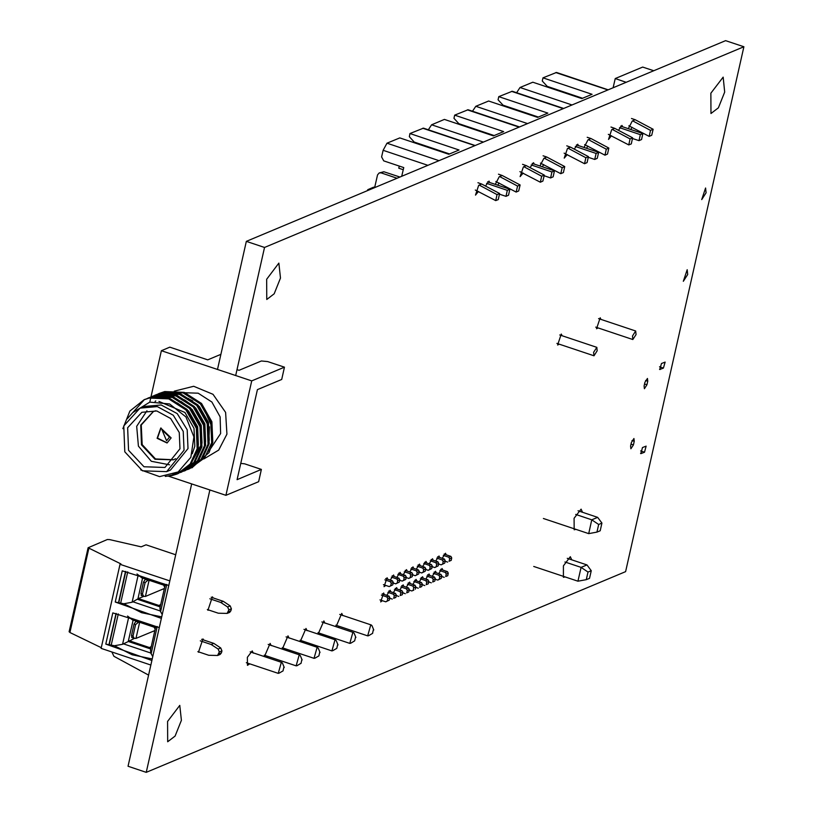 <?xml version="1.0" encoding="UTF-8"?>
<svg xmlns="http://www.w3.org/2000/svg" width="813" height="813" viewBox="0 0 813 813"><rect width="100%" height="100%" fill="white"/><g stroke="black" fill="none" stroke-linecap="round" stroke-linejoin="round"><path stroke-width="1.22" d="M149.755 402.14L161.34 350.698L251.705 380.921L225.912 495.361L258.646 481.662L261.4 469.447L237.101 479.619L257.396 389.59L281.684 379.417L284.438 367.212L267.64 361.592L261.349 360.962L239.002 370.311L237.02 369.651M220.841 354.356L207.722 359.854L169.785 347.161L161.34 350.698M203.86 458.888L218.667 450.067L226.929 434.172L225.577 412.384L213.026 394.325L193.687 386.317L174.328 391.165M208.707 451.388L220.638 433.532L220.16 416.825L211.908 402.039L198.138 393.197L182.61 392.709M251.705 380.921L284.438 367.212M225.912 495.361L167.966 475.981M208.951 438.431L209.48 426.795M192.661 400.86L189.51 399.254M192.031 467.709L209.002 452.546L212.782 442.272L211.929 421.703L201.522 403.441L184.277 392.394L164.724 391.581L159.053 393.502M144.612 399.549L150.273 397.628L169.826 398.441L187.081 409.488L197.488 427.75L198.331 448.329L191.309 463.532L178.342 473.44L168.758 475.808M148.22 398.035L153.891 396.114L173.443 396.937L190.689 407.974L201.096 426.246L201.949 446.815L194.907 462.028L181.38 472.16M151.828 396.52L157.498 394.6L177.051 395.423L194.297 406.459L204.703 424.732L205.557 445.3L198.524 460.514L185.547 470.422L176.909 472.688M155.446 395.016L161.106 393.096L180.659 393.909L197.915 404.945L208.321 423.217L209.175 443.786L202.142 458.999L188.596 469.142M165.293 476.408L172.254 475.534L177.183 473.928L190.161 464.02L197.203 448.796L196.35 428.227L185.943 409.965L168.698 398.919L149.145 398.106L144.043 399.783L129.836 411.063L122.885 428.695M145.862 399.081L152.753 396.592L172.305 397.415L189.551 408.451L199.957 426.713L200.811 447.292L193.779 462.495L180.811 472.404L172.783 474.599M149.48 397.567L156.36 395.077L175.913 395.901L193.169 406.937L203.565 425.209L204.419 445.778L197.386 460.991L184.399 470.9L176.096 473.125M153.088 396.053L159.978 393.573L179.531 394.386L196.776 405.423L207.183 423.695L208.037 444.264L200.994 459.477L188.016 469.386L178.494 471.743M156.696 394.539L163.586 392.059L183.138 392.872L200.384 403.909L210.791 422.181L211.644 442.75L204.612 457.963L189.815 468.573M153.464 411.51L141.31 425.047L142.153 444.579L155.486 458.888L173.647 459.731M171.116 437.902L160.74 427.994L157.133 438.309L167.021 442.973L171.116 437.902M211.817 426.51L202.193 405.077L182.935 392.811M133.078 412.343L149.765 402.14L169.582 403.929L185.994 416.957L193.89 436.855L190.872 457.282L178.138 471.967L159.561 476.581L140.71 469.894M166.655 471.642L170.547 470.016L187.955 448.522L187.142 429.782L177.204 413.624L161.177 404.986L143.962 406.5L140.06 408.136L123.728 425.91L124.745 451.876L142.529 470.818L166.655 471.642L184.053 450.158L183.24 431.418L173.311 415.26L157.285 406.622L140.06 408.136M144.45 399.61L127.265 418.786M158.901 401.439L184.947 412.526L194.012 428.37L194.795 446.205L192.254 453.715M177.356 402.933L188.555 411.012L197.63 426.855L198.402 444.691L197.092 449.304M180.964 401.419L192.163 409.508L201.238 425.341L202.02 443.187L193.301 459.304M155.039 401.409L155.801 400.941M184.581 399.905L195.781 407.994L204.846 423.837L205.628 441.672L204.317 446.276M188.189 398.4L199.388 406.48L208.463 422.323L209.236 440.158L207.925 444.762M160.944 427.912L157.519 438.146L167.214 442.892M155.578 410.789L153.139 411.642L140.73 425.138L141.503 444.853L155.009 459.243L173.332 459.873L175.649 458.725M146.99 410.809L136.696 426.358L138.393 446.154L151.309 461.256L169.602 464.833M179.998 448.806L179.297 432.536L170.669 418.512L156.767 411.012L141.818 412.333L127.641 427.75L128.525 450.29L143.962 466.733L164.897 467.455L179.998 448.806M261.4 469.447L244.601 463.827L240.75 463.44M169.48 437.069L162.011 429.925L166.533 440.717L169.48 437.069M444.111 554.09L450.869 556.356L448.786 557.22L443.288 555.381M450.869 556.356L451.754 557.962L449.67 558.836L448.786 557.22M451.754 557.962L451.195 560.401L449.122 561.275L449.67 558.836M451.195 560.401L449.122 561.275M445.128 561.244L447.689 562.108M440.666 569.354L447.424 571.61L445.351 572.484L439.843 570.645M447.424 571.61L448.309 573.216L446.235 574.09L445.351 572.484M448.309 573.216L447.76 575.665L445.687 576.529L446.235 574.09M447.76 575.665L445.687 576.529M441.683 576.508L444.244 577.362M384.834 579.852L390.331 581.702L391.216 583.307L390.667 585.746L389.234 586.58L383.451 584.649M381.388 595.116L386.897 596.955L387.781 598.561L387.232 601.01L385.799 601.844L380.017 599.903M437.618 556.814L444.376 559.07L445.25 560.675L443.176 561.549L442.628 563.988L441.195 564.822L438.634 563.968M441.195 564.822L444.701 563.124L445.25 560.675M443.176 561.549L442.292 559.944L436.794 558.104M431.114 559.527L437.872 561.793L438.756 563.399L436.683 564.273L436.134 566.712L434.701 567.545L432.14 566.691M434.701 567.545L438.207 565.838L438.756 563.399M436.683 564.273L435.798 562.657L430.29 560.818M424.62 562.25L431.378 564.507L432.262 566.122L430.189 566.986L429.64 569.435L428.207 570.269L425.646 569.405M428.207 570.269L431.713 568.561L432.262 566.122M430.189 566.986L429.305 565.381L423.797 563.541M418.126 564.974L424.884 567.23L425.768 568.836L423.695 569.71L423.136 572.149L421.703 572.982L419.142 572.128M421.703 572.982L425.219 571.275L425.768 568.836M423.695 569.71L422.811 568.104L417.303 566.265M411.632 567.687L418.39 569.954L419.274 571.559L417.201 572.423L416.642 574.872L415.209 575.706L412.648 574.842M415.209 575.706L418.725 573.998L419.274 571.559M417.201 572.423L416.317 570.817L410.809 568.978M405.138 570.411L411.896 572.667L412.78 574.273L410.697 575.147L410.148 577.586L408.715 578.419L406.154 577.565M408.715 578.419L412.232 576.722L412.78 574.273M410.697 575.147L409.823 573.541L404.315 571.702M398.644 573.124L405.402 575.391L406.287 576.996L404.203 577.87L403.655 580.309L402.222 581.143L399.661 580.289M402.222 581.143L405.738 579.435L406.287 576.996M404.203 577.87L403.319 576.254L397.821 574.415M392.151 575.848L398.909 578.104L399.793 579.72L397.709 580.584L397.161 583.023L395.728 583.856L393.167 583.002M395.728 583.856L399.244 582.159L399.793 579.72M397.709 580.584L396.825 578.978L391.327 577.139M385.657 578.571L392.415 580.828L393.299 582.433L391.216 583.307M389.234 586.58L392.74 584.872L393.299 582.433M434.172 572.067L440.931 574.334L441.815 575.939L439.742 576.813L439.183 579.252L437.75 580.086L435.189 579.232M437.75 580.086L441.266 578.378L441.815 575.939M439.742 576.813L438.857 575.198L433.349 573.358M388.705 591.102L395.464 593.368L396.348 594.974L395.799 597.413L393.726 598.287L394.275 595.848L393.39 594.232L387.882 592.392M396.348 594.974L394.275 595.848M382.212 593.825L388.97 596.081L389.854 597.697L389.305 600.136L387.232 601.01M389.854 597.697L387.781 598.561M395.209 588.388L401.968 590.645L402.841 592.26L402.293 594.699L400.22 595.563L400.768 593.124L399.884 591.518L394.386 589.679M402.841 592.26L400.768 593.124M401.703 585.665L408.461 587.931L409.346 589.537L408.787 591.976L406.713 592.85L407.262 590.411L406.378 588.795L400.88 586.956M409.346 589.537L407.262 590.411M402.293 594.699L400.22 595.563M395.799 597.413L393.726 598.287M408.787 591.976L406.713 592.85M413.847 590.096L411.774 590.96L413.847 590.096M392.74 584.872L390.667 585.746M399.244 582.159L397.161 583.023M405.738 579.435L403.655 580.309M412.232 576.722L410.148 577.586M418.725 573.998L416.642 574.872M425.219 571.275L423.136 572.149M431.713 568.561L429.64 569.435M438.207 565.838L436.134 566.712M444.701 563.124L442.628 563.988M392.415 580.828L390.331 581.702M398.909 578.104L396.825 578.978M405.402 575.391L403.319 576.254M411.896 572.667L409.823 573.541M418.39 569.954L416.317 570.817M424.884 567.23L422.811 568.104M431.378 564.507L429.305 565.381M437.872 561.793L435.798 562.657M444.376 559.07L442.292 559.944M440.931 574.334L438.857 575.198M427.679 574.791L434.437 577.047L432.364 577.921L426.855 576.082M421.185 577.504L427.943 579.771L425.86 580.645L420.362 578.795M414.691 580.228L421.449 582.494L419.366 583.358L413.868 581.519M408.197 582.951L414.955 585.208L412.872 586.082L407.374 584.242M408.461 587.931L406.378 588.795M401.968 590.645L399.884 591.518M395.464 593.368L393.39 594.232M388.97 596.081L386.897 596.955M434.437 577.047L435.321 578.663L433.238 579.527L432.364 577.921M427.943 579.771L428.827 581.376L426.744 582.25L425.86 580.645M421.449 582.494L422.333 584.1L420.25 584.964L419.366 583.358M414.955 585.208L415.839 586.813L413.756 587.687L412.872 586.082M441.266 578.378L439.183 579.252M435.321 578.663L434.772 581.102L432.689 581.966L433.238 579.527M428.827 581.376L428.278 583.815L426.195 584.689L426.744 582.25M422.333 584.1L421.784 586.539L419.701 587.413L420.25 584.964M415.291 589.262L415.839 586.813M413.756 587.687L413.207 590.126M434.772 581.102L432.689 581.966M428.695 581.945L431.256 582.799M428.278 583.815L426.195 584.689M422.201 584.669L424.762 585.523M421.784 586.539L419.701 587.413M415.707 587.382L418.268 588.246M409.213 590.106L411.774 590.96M402.72 592.819L405.281 593.683M396.226 595.543L398.787 596.396M389.732 598.266L392.293 599.12M389.305 600.136L385.799 601.844M374.732 187.356L377.537 174.937L379.153 172.935L381.063 172.884L397.049 178.23M401.754 176.258L403.726 167.539L383.766 160.872L381.592 156.909L383.086 150.303L386.998 143.22L399.783 137.875L448.806 154.267L459.04 149.988L410.006 133.586L423.471 128.18L475.229 145.497M410.006 133.586L409.305 136.726L414.224 142.102L449.599 153.942M420.819 144.308L441.754 151.909M379.153 172.935L383.878 171.706L399.854 177.051M498.43 174.206L502.18 175.466L520.086 184.978L517.535 186.045L499.619 176.533L502.18 175.466M495.828 181.492L516.174 192.051L518.735 190.984L520.086 184.978M516.174 192.051L517.535 186.045M499.487 194.175L505.95 196.34L508.501 195.262L509.863 189.256L487.587 181.807M486.54 183.382L507.302 190.323L509.863 189.256M505.95 196.34L507.302 190.323M403.238 169.683L398.807 168.2L399.285 166.055M477.973 182.773L481.723 184.023L479.162 185.1L497.078 194.612L495.717 200.618L475.32 190.049M481.723 184.023L499.629 193.535L498.278 199.551L495.717 200.618M497.078 194.612L499.629 193.535M632.473 336.023L635.685 331.033L636.051 334.529L632.849 339.519L632.473 336.023M593.602 352.303L596.813 347.303L597.189 350.799L593.978 355.799L593.602 352.303M578.002 510.777L597.687 517.363L601.945 523.094L598.693 524.456L596.966 532.109L600.228 530.747L601.945 523.094M596.966 532.109L588.683 533.643L591.803 519.832L575.675 514.436M588.683 533.643L543.348 518.481M598.693 524.456L591.803 519.832L597.687 517.363M567.281 558.358L586.956 564.944L581.082 567.403L577.962 581.224L533.714 566.427M591.224 570.675L589.496 578.328L586.244 579.689L587.972 572.037L591.224 570.675L586.956 564.944M587.972 572.037L581.082 567.403L564.954 562.017M577.962 581.224L586.244 579.689M472.495 111.239L475.778 106.31L488.562 100.964L537.596 117.357L547.82 113.078L498.796 96.676L512.251 91.269L563.663 108.464M498.796 96.676L498.084 99.816L503.003 105.192L538.389 117.031M509.599 107.397L530.533 114.999M587.21 137.295L590.96 138.556L608.876 148.068L606.315 149.135L588.409 139.623L590.96 138.556M584.618 144.582L604.963 155.141L607.514 154.074L608.876 148.068M604.963 155.141L606.315 149.135M588.277 157.265L594.73 159.429L597.291 158.352L598.642 152.346L576.376 144.897M575.33 146.472L596.092 153.413L598.642 152.346M594.73 159.429L596.092 153.413M566.752 145.862L570.502 147.112L567.952 148.19L585.858 157.702L584.506 163.708L564.1 153.139M570.502 147.112L588.419 156.624L587.067 162.641L584.506 163.708M585.858 157.702L588.419 156.624M283.879 667.249L283.066 670.857L283.879 667.249M279.215 673.093L278.229 673.367L281.268 662.504L282.426 663.042L284.265 667.432M301.775 659.75L300.962 663.357L301.775 659.75M297.111 665.593L296.125 665.867L299.164 655.004L300.322 655.552L302.162 659.932M111.848 651.975L113.922 656.243L148.566 675.064M319.672 652.26L318.869 655.867L319.672 652.26M315.007 658.103L314.021 658.378L317.07 647.514L318.218 648.052L320.058 652.443M337.578 644.77L336.765 648.368L337.578 644.77M332.913 650.613L331.928 650.878L334.966 640.014L336.125 640.563L337.964 644.943M355.474 637.27L354.661 640.878L355.474 637.27M350.81 643.113L349.824 643.388L352.862 632.524L354.021 633.063L355.86 637.453M373.37 629.78L372.557 633.378L373.37 629.78M368.706 635.624L367.72 635.888L370.769 625.024L371.917 625.573L373.756 629.953M516.631 92.733L520.015 87.53L532.8 82.174L581.823 98.576L592.057 94.298L543.023 77.896L556.488 72.489L608.246 89.806M543.023 77.896L542.322 81.036L547.24 86.412L582.616 98.241M553.836 88.617L574.771 96.219M631.447 118.515L635.197 119.765L653.103 129.277L650.542 130.354L632.636 120.842L635.197 119.765M628.845 125.802L649.191 136.36L651.752 135.293L653.103 129.277M649.191 136.36L650.542 130.354M632.504 138.484L638.967 140.639L641.518 139.572L642.88 133.566L620.604 126.117M619.557 127.692L640.319 134.633L642.88 133.566M638.967 140.639L640.319 134.633M610.99 127.082L614.74 128.332L612.179 129.399L630.085 138.921L628.734 144.927L608.337 134.358M614.74 128.332L632.646 137.844L631.295 143.85L628.734 144.927M630.085 138.921L632.646 137.844M175.679 554.761L145.994 544.832L141.188 546.844L109.775 539.659L107.306 539.558L88.068 547.728L120.964 563.907L120.06 564.283L101.107 648.388L150.832 665.014M69.329 631.63L69.867 632.534L101.269 647.656M120.06 564.283L169.785 580.909M161.33 618.429L115.222 602.067L122.265 570.828L168.769 585.441M151.858 660.481L105.751 644.12L112.783 612.88L159.287 627.494M161.685 616.843L141.584 612.687L123.881 603.713L132.072 602.281L138.23 574.913L141.736 577.789L165.009 585.563L166.665 584.476M123.881 603.713L115.222 602.067M162.214 614.526L160.232 610.939L159.958 607.951L165.019 585.573M160.75 604.435L158.952 605.492L138.423 598.622L132.072 602.281M138.23 574.913L136.98 573.958M160.273 606.579L138.291 599.222M164.663 587.088L163.565 585.086M138.423 598.622L143.85 596.356M163.179 588.988L164.155 589.323M145.527 579.049L143.545 582.057L140.974 593.47L141.452 595.451M148.911 580.187L147.956 580.177L145.07 582.575L142.499 593.988L143.647 596.295L145.466 596.407L149.104 580.248M164.338 588.5L145.466 596.407M207.315 609.567L218.26 613.226L227.091 613.449L229.642 612.382L230.943 610.787L231.38 608.815L230.211 605.929L223.26 601.346L211.126 597.281M227.091 613.449L228.829 609.882L227.66 606.996L220.699 602.413L209.815 598.775M223.26 601.346L220.699 602.413M197.833 651.62L208.789 655.278L217.61 655.502L220.171 654.435L221.461 652.839L221.908 650.867L220.74 647.981L213.778 643.398L201.644 639.333M213.778 643.398L211.228 644.465L200.344 640.827M217.61 655.502L219.347 651.935L218.179 649.048L211.228 644.465M152.214 658.896L132.102 654.739L114.409 645.766L122.59 644.333L128.759 616.965L127.499 616.01M114.409 645.766L105.751 644.12M150.791 648.632L128.81 641.274L122.59 644.333M152.732 656.579L150.761 652.991L150.486 650.004L155.527 627.606L157.183 626.528M128.759 616.965L132.265 619.841L155.527 627.606M136.056 621.102L134.074 624.11L131.493 635.522L131.98 637.504M128.81 641.274L134.369 638.408M139.429 622.24L138.474 622.23L135.598 624.628L133.027 636.04L134.175 638.347L135.995 638.459L154.866 630.553M153.698 631.04L154.683 631.376M155.181 629.14L154.084 627.138M128.952 640.674L149.47 647.544L151.279 646.487M139.633 622.301L135.995 638.459M626.244 82.265L615.187 78.566L642.727 67.042L653.784 70.731M613.114 87.763L615.187 78.566M428.309 129.795L431.612 124.806L444.396 119.45L493.43 135.852L503.654 131.574L454.63 115.172L468.085 109.765L519.497 126.96M454.63 115.172L453.918 118.312L458.837 123.688L494.223 135.517M465.432 125.893L486.367 133.495M543.043 155.791L546.793 157.041L564.71 166.553L562.149 167.63L544.243 158.118L546.793 157.041M540.452 163.078L560.797 173.636L563.358 172.559L564.71 166.553M560.797 173.636L562.149 167.63M544.11 175.75L550.564 177.915L553.125 176.848L554.476 170.842L532.21 163.393M531.163 164.968L551.925 171.909L554.476 170.842M550.564 177.915L551.925 171.909M522.586 164.358L526.336 165.608L523.785 166.675L541.692 176.187L540.34 182.203L519.934 171.634M526.336 165.608L544.253 175.12L542.901 181.126L540.34 182.203M541.692 176.187L544.253 175.12M235.679 375.565L264.56 247.437L743.885 46.748L625.593 571.661L146.259 772.35L128.017 766.253L191.655 483.908M743.885 46.748L725.643 40.65L246.319 241.339L217.437 369.458M264.56 247.437L246.319 241.339M146.259 772.35L209.896 490.005M280.475 278.087L274.133 293.828L266.725 299.489L266.613 279.225L278.889 263.107L280.475 278.087M478.491 191.472L475.463 195.09L478.705 185.394M485.493 186.035L488.969 181.096L489.639 182.498M498.999 182.925L497.81 185.222M495.3 184.388L499.233 176.797M523.115 173.047L520.086 176.675L523.328 166.97M530.117 167.61L533.582 162.681L534.263 164.074M543.612 164.511L542.423 166.807M539.923 165.964L543.846 158.383M567.281 154.561L564.252 158.179L567.494 148.484M574.283 149.125L577.748 144.186L578.429 145.588M587.779 146.015L586.59 148.312M584.08 147.478L588.012 139.887M611.508 135.771L608.48 139.399L611.722 129.694M618.51 130.334L621.986 125.405L622.656 126.798M632.016 127.235L630.827 129.531M628.317 128.698L632.25 121.107M724.729 92.082L718.387 107.824L710.979 113.485L710.867 93.221L723.143 77.103L724.729 92.082M559.232 344.173L557.657 344.997L561.305 334.082L562.068 335.688M706.111 192.783L701.761 199.561L705.613 188.037L706.111 192.783M598.094 327.903L596.518 328.726L600.177 317.812L600.939 319.407M687.707 274.479L683.347 281.257L687.198 269.743L687.707 274.479M208.86 610.085L207.955 610.228L212.417 596.884L213.209 597.982M199.388 652.138L198.474 652.28L202.935 638.937L203.728 640.034M181.401 720.328L175.059 736.07L167.651 741.73L167.539 721.466L179.815 705.349L181.401 720.328M249.825 663.865L247.416 665.349L247.365 657.29L252.254 650.878L253.27 653.134M267.721 656.365L266.755 657.392M264.438 656.619L270.15 643.388L271.176 645.644M285.627 648.876L284.662 649.902M282.335 649.12L288.056 635.888L289.072 638.144M385.799 585.431L384.082 586.671L387.069 577.738L387.699 579.252M390.23 580.096L393.563 575.025L394.203 576.529M396.724 577.382L400.057 572.301L400.697 573.815M403.218 574.659L406.551 569.588L407.191 571.092M382.364 600.695L380.647 601.935L383.634 593.002L384.264 594.506M386.795 595.36L390.128 590.279L390.758 591.793M393.289 592.636L396.622 587.565L397.252 589.069M399.783 589.913L403.116 584.842L403.746 586.356M303.523 641.386L302.558 642.402M300.231 641.63L305.952 628.398L306.968 630.654M321.42 633.886L320.454 634.912M318.137 634.13L323.848 620.898L324.875 623.154M339.326 626.396L338.36 627.412M336.033 626.64L341.755 613.409L342.771 615.665M661.467 363.472L665.136 362.049L663.438 368.086L659.78 369.509L661.467 363.472M644.13 385.972L644.943 382.364L647.463 378.441L647.758 381.185L646.945 384.793L644.424 388.716L644.13 385.972M409.711 571.935L413.045 566.864L413.685 568.378M416.205 569.222L419.549 564.141L420.179 565.655M422.699 566.498L426.042 561.427L426.673 562.931M429.203 563.785L432.536 558.704L433.166 560.218M435.697 561.061L439.03 555.99L439.66 557.494M406.276 587.199L409.61 582.118L410.24 583.632M412.77 584.476L416.104 579.405L416.744 580.919M419.264 581.762L422.597 576.681L423.238 578.195M425.758 579.039L429.091 573.968L429.731 575.472M432.252 576.315L435.585 571.244L436.225 572.759M442.191 558.338L445.524 553.267L446.154 554.781M438.746 573.602L442.089 568.521L442.719 570.035M630.593 446.042L631.406 442.435L633.927 438.512L634.211 441.256L633.398 444.863L630.878 448.786L630.593 446.042M642.514 447.577L646.183 446.154L644.485 452.191L640.827 453.613L642.514 447.577M575.858 529.354L574.161 529.741L574.1 518.267L581.061 509.131L582.504 512.292M565.137 576.935L563.439 577.321L563.379 565.838L570.34 556.712L571.783 559.872M383.086 150.303L427.923 165.303M386.998 143.22L439.061 160.639M422.79 128.241L474.863 145.649M381.063 172.884L383.878 171.706M375.047 187.437L373.929 187.203L368.198 189.602L369.234 189.876M367.405 190.638L367.517 190.14M374.021 187.224L373.35 187.447M367.547 190.029L368.198 189.602L367.547 190.029M475.778 106.31L527.495 123.606M511.58 91.33L563.297 108.627M520.015 87.53L572.078 104.948M555.807 72.54L607.87 89.958M160.232 610.939L133.058 601.854M160.568 611.813L166.726 584.506M166.147 584.71L138.972 575.624M160.191 606.935L137.773 599.435L142.59 578.073M143.545 582.057L145.07 582.575M142.499 593.988L140.974 593.47M145.11 579.232L147.956 580.177M120.751 602.799L127.722 571.834M118.759 602.626L125.781 571.458M118.444 602.758L125.517 571.407M69.867 632.534L88.82 548.429M230.211 605.929L227.66 606.996M231.38 608.815L228.829 609.882M230.943 610.787L228.382 611.854M220.74 647.981L218.179 649.048M221.908 650.867L219.347 651.935M221.461 652.839L218.9 653.906M150.761 652.991L123.586 643.906M111.269 644.851L118.251 613.886M151.096 653.865L157.255 626.559M156.675 626.762L129.491 617.677M150.71 648.987L128.302 641.487L133.119 620.126M134.074 624.11L135.598 624.628M133.027 636.04L131.493 635.522M135.629 621.284L138.474 622.23M109.277 644.679L116.31 613.51M108.972 644.811L116.035 613.459M431.612 124.806L483.329 142.102M467.414 109.816L519.131 127.113M663.438 368.086L659.567 366.795M660.115 369.478L659.526 369.285M647.758 381.185L645.583 380.454M646.945 384.793L644.577 384M634.211 441.256L632.036 440.534M633.398 444.863L631.03 444.071M644.485 452.191L640.614 450.9M641.162 453.583L640.573 453.39M177.204 473.918L178.342 473.44M180.811 472.404L181.949 471.926M184.419 470.9L185.557 470.422M188.037 469.386L189.175 468.908M191.644 467.871L192.417 467.546M144.043 399.783L145.171 399.305M147.651 398.268L148.789 397.791M151.259 396.754L152.397 396.287M154.877 395.25L156.005 394.772M158.484 393.736L159.622 393.258M598.602 318.635L635.685 331.033M559.73 334.905L596.813 347.303M556.895 343.391L593.978 355.799M595.756 327.121L632.849 339.519M375.078 187.427L373.604 187.224L367.872 189.632L367.364 190.659M281.877 662.453L250.252 651.874M283.127 670.816L279.022 673.215M278.229 673.367L246.38 662.707M299.773 654.953L268.148 644.374M301.023 663.327L296.918 665.725M296.125 665.867L264.276 655.217M317.67 647.463L286.054 636.884M318.93 655.837L314.824 658.225M314.021 658.378L282.182 647.727M335.576 639.963L303.95 629.394M336.826 648.337L332.72 650.735M331.928 650.878L300.078 640.227M353.472 632.473L321.846 621.894M354.722 640.847L350.616 643.235M349.824 643.388L317.974 632.738M371.368 624.973L339.753 614.404M372.628 633.347L368.523 635.746M367.72 635.888L335.881 625.238M143.586 596.275L141.188 595.472M69.115 631.833L88.068 547.728M134.115 638.327L131.706 637.524"/></g></svg>
